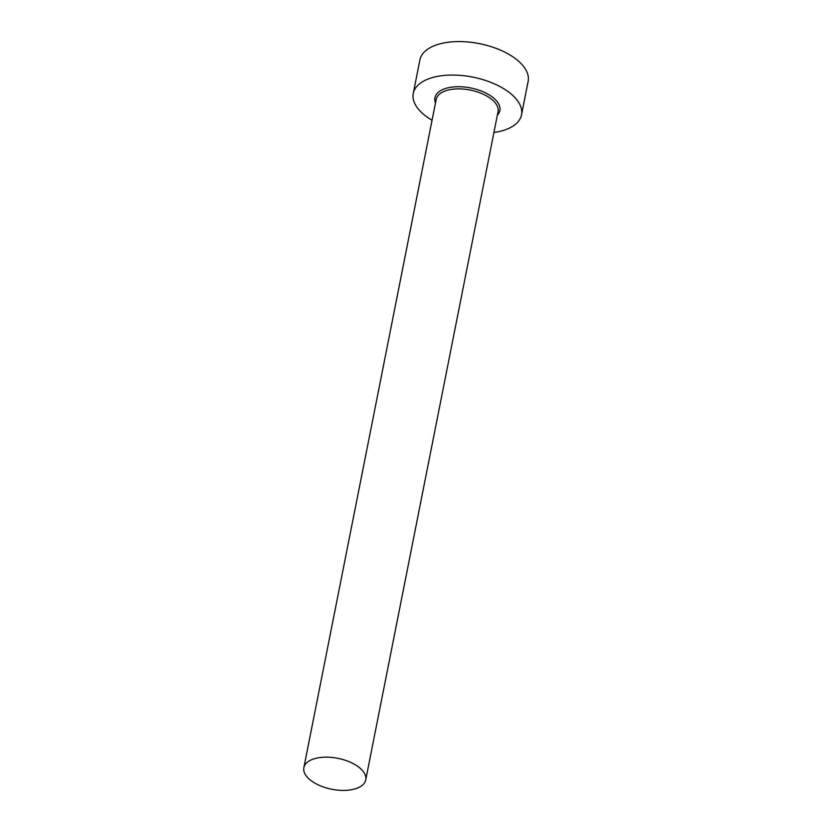 <?xml version="1.0" encoding="UTF-8"?>
<svg xmlns="http://www.w3.org/2000/svg" width="832" height="832" viewBox="0 0 832 832"><rect width="100%" height="100%" fill="white"/><g stroke="black" fill="none" stroke-linecap="round" stroke-linejoin="round"><path stroke-width="1.25" d="M308.859 778.783A31.533 15.766 -168.8 0 0 342.254 790.4A31.533 15.766 -168.8 0 0 365.726 779.906A31.533 15.766 -168.8 0 0 360.724 768.778A31.533 15.766 -168.8 0 0 327.33 757.162A31.533 15.766 -168.8 0 0 303.867 767.655A31.533 15.766 -168.8 0 0 308.859 778.783M493.906 132.496A55.172 27.591 -168.8 0 0 521.508 114.889A55.172 27.591 -168.8 0 0 512.762 95.42A55.172 27.591 -168.8 0 0 454.314 75.078A55.172 27.591 -168.8 0 0 413.254 93.454A55.172 27.591 -168.8 0 0 422.001 112.923A55.172 27.591 -168.8 0 0 432.058 120.255M521.508 114.889L528.133 81.401A55.172 27.591 -168.8 0 0 519.397 61.942A55.172 27.591 -168.8 0 0 460.949 41.6A55.172 27.591 -168.8 0 0 419.89 59.966L413.254 93.454M435.469 102.991A33.103 16.557 11.2 0 1 454.75 86.83A33.103 16.557 11.2 0 1 494.614 98.914A33.103 16.557 11.2 0 1 497.328 115.242M365.726 779.906L498.046 111.634A31.533 15.766 -168.8 0 0 493.043 100.506A31.533 15.766 -168.8 0 0 459.649 88.889A31.533 15.766 -168.8 0 0 436.186 99.382L303.867 767.655"/></g></svg>
